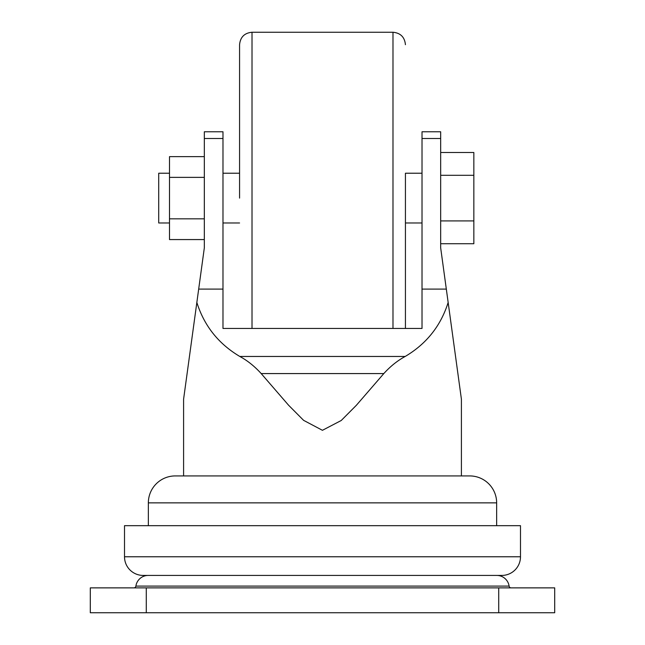<?xml version="1.0" encoding="UTF-8"?>
<svg xmlns="http://www.w3.org/2000/svg" width="645" height="645" viewBox="0 0 645 645"><rect width="100%" height="100%" fill="white"/><g stroke="black" fill="none" stroke-linecap="round" stroke-linejoin="round"><path stroke-width="0.97" d="M169.498 222.985L158.718 222.985L158.718 173.231L169.498 173.231M175.303 475.921L205.255 475.921L175.303 475.921A26.953 26.953 0 0 0 148.35 502.866L148.35 525.675M469.697 475.921L439.745 475.921L469.697 475.921A26.953 26.953 0 0 1 496.65 502.866L496.65 525.675M520.491 556.772L520.491 525.675L124.509 525.675L124.509 556.772A18.657 18.657 0 0 0 143.166 575.429L501.834 575.429A18.657 18.657 0 0 0 520.491 556.772L124.509 556.772M148.205 575.429L496.795 575.429A12.44 12.44 0 0 1 509.107 586.095L135.893 586.095A12.44 12.44 0 0 1 148.205 575.429L496.795 575.429M511.163 587.869A2.072 2.072 0 0 1 509.107 586.095M133.838 587.869A2.072 2.072 0 0 0 135.893 586.095M422.015 173.231L405.431 173.231L405.431 328.45L405.431 222.985L422.015 222.985M239.569 198.104L239.569 44.69L239.569 173.231L222.985 173.231M222.985 222.985L239.569 222.985M204.328 138.498L204.328 247.865L196.846 302.465C204.199 325.83 218.518 343.825 239.803 356.459C247.438 360.579 254.573 366.279 261.193 373.576L288.565 405.205L303.593 420.338L322.436 430.304L341.237 420.492L356.338 405.31L383.807 373.576C390.378 366.328 397.505 360.619 405.197 356.459C426.458 343.866 440.777 325.862 448.154 302.465L440.672 247.865L440.672 131.765L422.015 131.765L422.015 328.45L222.985 328.45L222.985 131.765L204.328 131.765L204.328 138.498L222.985 138.498M146.278 612.75L90.3 612.75L90.3 587.869L146.278 587.869L146.278 612.75L554.7 612.75L554.7 587.869L146.278 587.869M205.255 475.921L439.745 475.921M196.846 302.465L183.591 399.207L183.591 475.921M448.154 302.465L461.409 399.207L461.409 475.921M440.672 152.494L473.841 152.494L473.841 220.912L440.672 220.912M473.841 175.303L440.672 175.303M473.841 220.912L473.841 243.721L440.672 243.721M204.328 239.569L169.498 239.569L169.498 156.646L204.328 156.646M169.498 218.84L204.328 218.84M169.498 177.375L204.328 177.375M496.65 502.866L148.35 502.866M252.01 328.45L252.01 32.25L392.99 32.25L392.99 328.45M198.676 289.097L222.985 289.097M498.722 587.869L498.722 612.75M422.015 138.498L440.672 138.498M422.015 289.097L446.324 289.097M239.803 356.459L405.197 356.459M261.193 373.576L383.807 373.576M252.01 32.25C244.455 32.984 240.311 37.136 239.569 44.69M392.99 32.25C400.545 32.984 404.689 37.136 405.431 44.69"/></g></svg>
